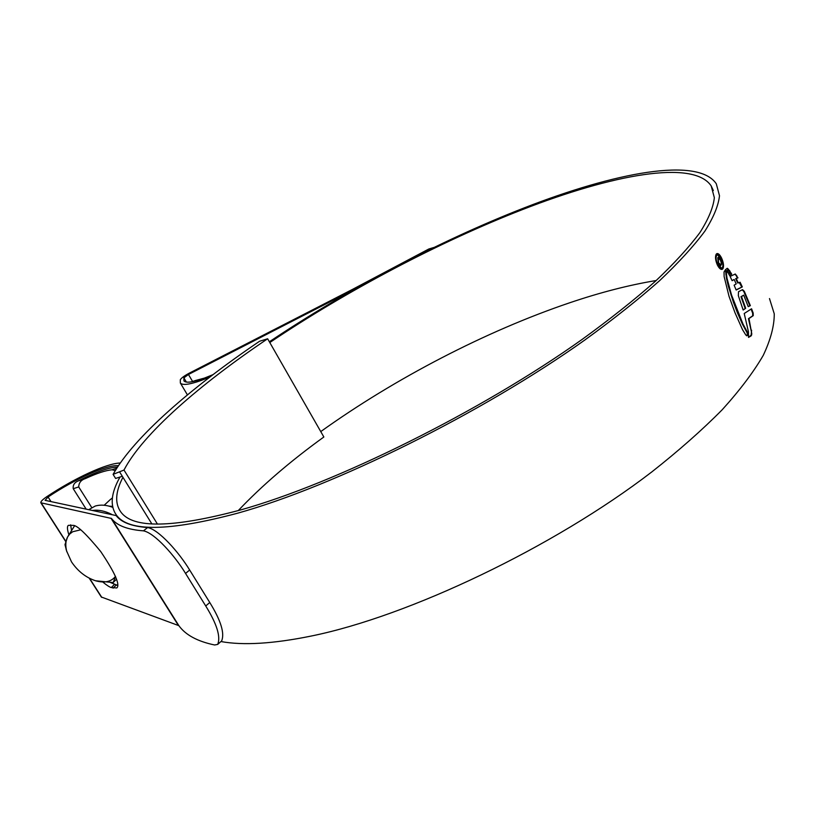 <?xml version="1.0" encoding="UTF-8"?>
<svg xmlns="http://www.w3.org/2000/svg" width="815" height="815" viewBox="0 0 815 815"><rect width="100%" height="100%" fill="white"/><g stroke="black" fill="none" stroke-linecap="round" stroke-linejoin="round"><path stroke-width="1.22" d="M259.598 341.24C191.168 387.594 134.088 437.013 113.091 474.371L123.992 470.051C142.839 433.916 199.38 384.762 267.636 338.775L259.598 341.24M119.774 472.191L122.301 476.276L115.618 478.436L113.091 474.371M238.214 510.628C261.829 485.72 290.364 461.178 323.85 436.993L267.636 338.775M157.468 524.116L123.992 470.051M122.301 476.276L151.855 523.892M80.665 529.801L72.698 531.747L69.733 534.008L67.553 537.024C65.587 540.936 65.281 545.622 66.657 551.072L71.506 561.871C77.843 571.244 85.86 577.54 95.579 580.769L95.824 580.851C104.656 583.224 111.217 581.747 115.506 576.399M74.511 525.889L67.553 537.024L64.986 544.685M89.355 509.324L95.263 506.034C100.591 504.505 106.419 504.933 112.745 507.327M92.9 510.404C98.686 509.67 104.952 510.985 111.696 514.367M65.006 544.766L66.84 551.755M113.173 582.562L116.545 579.17M95.579 580.769L113.142 582.542M113.204 582.521L115.547 576.5M110.157 499.697L112.399 497.924M91.749 507.582L78.709 486.932L73.238 488.715L86.054 508.968M73.238 488.715C72.769 485.098 74.42 482.511 78.189 480.942L85.544 478.517C96.863 473.301 105.685 470.387 112.022 469.786L116.769 468.218M117.513 467.087C108.935 467.341 95.824 471.956 78.189 480.942M112.541 506.39L109.098 506.156M115.323 470.54L112.022 469.786M85.544 478.517C81.113 479.943 78.841 482.745 78.709 486.932M191.423 381.858L195.712 380.452L192.228 381.715M204.636 378.038L195.712 380.452M320.753 431.593C394.806 378.506 485.781 331.165 569.777 302.752C600.431 292.381 629.251 284.975 656.207 280.523M269.796 342.545C346.63 290.843 438.878 242.106 522.67 209.516C611.617 174.848 693.208 159.17 711.189 185.912L714.348 197.678C713.319 207.367 708.52 218.98 699.942 232.54C689.093 247.159 674.27 263.377 655.474 281.195C634.467 299.767 610.007 319.185 582.093 339.447C480.687 411.616 335.393 483.417 240.578 509.956C172.607 528.1 132.662 528.741 120.742 511.861C114.691 503.273 115.424 491.751 122.933 477.295M429.739 249.553L428.211 250.215L428.833 248.993L352.63 289.315L189.029 373.29C184.312 375.837 181.399 377.977 180.319 379.719L180.349 383.019C182.448 385.495 189.467 384.619 201.437 380.381L209.801 377.07M428.211 250.215L352.477 290.293L188.448 374.482L183.884 377.844L183.925 380.89C185.891 383.203 192.462 382.367 203.648 378.405L212.949 374.666M269.358 341.78C346.966 289.733 439.723 240.771 524.208 207.886C614.622 172.597 697.925 156.47 716.293 183.772L719.492 195.722C718.453 205.563 713.573 217.371 704.863 231.165C693.83 246.028 678.763 262.522 659.641 280.645C638.267 299.543 613.369 319.307 584.956 339.926C481.706 413.399 333.743 486.423 237.511 513.226C168.766 531.482 128.363 532.063 116.321 514.968C109.801 505.626 111.034 492.973 120.009 477.02M769.482 298.565L774.25 313.785C774.342 325.776 770.674 339.631 763.258 355.36C753.559 372.078 739.867 390.222 722.182 409.772C702.245 429.943 678.773 450.675 651.766 471.956C553.446 547.456 408.712 616.232 311.259 636.036C273.31 643.769 243.206 645.602 220.936 641.548M742.974 324.024L747.783 332.938L747.752 335.22L746.795 335.821L745.735 334.884L742.526 329.678L735.008 312.777L729.007 296.252L724.127 276.57L724.036 272.006L724.729 270.723L726.145 271.303L727.021 278.272L731.493 294.918L742.974 324.024L742.445 324.187L737.494 312.919L733.49 302.436L728.315 286.126L726.491 278.445L727.021 278.272M753.182 313.052L751.573 308.783L744.217 313.5L748.455 331.817L748.537 337.42L751.145 335.862L751.797 333.916L748.975 318.543L753.243 315.66L753.182 313.052L752.663 313.215L752.724 315.812L753.243 315.66M750.36 305.656L744.329 291.352L742.577 289.631L738.533 291.709L738.319 295.57L743.148 310.026L745.684 308.274L741.497 296.538L743.718 295.162L748.231 306.654L750.36 305.656L748.19 306.552M731.676 274.156L730.963 272.821L728.742 274.023L729.517 275.429L731.676 274.156L729.456 275.317M730.281 271.803L729.588 270.529L727.235 271.813L728.039 273.015L730.281 271.803L727.978 272.923M725.381 269.755L726.674 270.998L728.783 269.622L727.296 268.288L725.381 269.755M742.312 286.911L740.102 282.235L738.278 282.866L736.179 278.475L737.962 277.874L735.313 274.013L730.097 276.448L732.115 280.696L734.152 279.484L736.21 283.905L734.121 285.179L736.159 290.018L742.312 286.911M716.161 254.229L716.945 253.567C718.443 253.322 720.002 254.851 721.632 258.161C723.577 262.685 724.015 266.189 722.956 268.685L722.141 269.378C720.592 269.663 718.983 268.155 717.322 264.875C715.407 260.28 715.02 256.735 716.161 254.229M118.419 465.701C107.254 464.407 75.388 478.721 48.065 497.007L45.1 500.339L116.097 515.559C121.374 522.405 131.877 526.398 147.627 527.539C158.803 529.516 179.106 552.519 189.661 570.021L209.761 602.509C220.885 620.521 224.838 633.326 221.619 640.936L217.86 644.258M110.585 582.582L117.737 585.435M70.64 524.829L71.516 530.361M117.737 584.6L116.708 585.252M120.263 463.022C106.857 463.205 74.623 478.079 46.893 496.62C42.543 499.605 40.526 501.663 40.831 502.774L111.482 518.452C116.759 525.502 127.415 529.638 143.45 530.85L147.627 527.539M101.305 596.998L178.872 625.665C185.535 634.946 197.434 641.385 214.589 644.981L217.687 644.41C220.865 636.79 216.882 623.974 205.726 605.973L209.761 602.509M103.026 582.226C106.826 585.333 109.597 587.116 111.319 587.574L116.8 587.951C120.345 584.925 114.986 572.782 100.714 551.531C86.064 533.743 76.844 525.023 73.034 525.38L68.45 525.339C66.993 526.154 67.125 529.271 68.847 534.691M189.661 570.021L185.555 573.434L205.726 605.973M185.555 573.434C174.899 555.81 154.595 532.857 143.45 530.85M428.833 248.993L434.14 247.403M720.195 256.623L716.986 253.689M722.966 264.855L722.436 268.858L722.956 268.685M715.611 258.966L716.65 255.278C715.682 257.408 716.018 260.433 717.658 264.366L721.774 268.237L718.076 266.24M716.13 255.452L716.65 255.278M721.774 268.237L722.467 267.646C723.374 265.507 722.997 262.501 721.336 258.63L717.312 254.718M748.598 337.257L751.124 335.21L751.603 330.197M752.724 315.812L748.445 318.706L751.084 330.35M751.073 308.997L752.663 313.215M748.445 318.706L748.975 318.543M750.615 336.014L751.145 335.862M742.2 289.783L743.81 291.515L749.841 305.819M743.107 309.863L745.684 308.274M743.718 295.162L740.978 296.701L745.165 308.437M740.978 296.701L741.497 296.538M743.81 291.515L744.329 291.352M747.752 335.22L747.223 335.383L747.263 333.101L742.445 324.187M724.759 270.916L725.625 271.477L726.491 278.445M747.263 333.101L747.783 332.938M725.625 271.477L726.145 271.303M730.495 273.066L731.157 274.329M729.119 270.774L729.761 271.965M726.583 270.886L728.264 269.796L726.868 268.512M728.264 269.796L728.783 269.622M739.266 282.499L741.782 287.063M739.582 282.408L740.102 282.235M736.179 278.475L735.66 278.649L737.758 283.039L738.278 282.866M735.66 278.649L737.035 278.16M736.689 275.358L736.169 275.521L737.432 278.027M736.169 275.521L734.794 274.186L735.313 274.013M732.064 280.574L734.152 279.484M736.098 289.885L741.854 287.043M717.77 257.764L718.402 257.204L720.827 259.608L721.652 264.386L720.501 260.219L718.83 258.559L718.341 258.997L718.596 262.95L720.399 264.233L720.613 265.68L718.3 263.52L717.77 257.764M720.827 259.608L718.473 257.428M720.98 265.446L719.91 264.468M183.884 377.844L186.391 382.072M48.065 497.007L50.988 501.582M188.448 374.482L192.574 381.44M110.942 518.157L178.251 625.227M41.208 502.977L65.709 541.16M89.569 578.334L101.794 597.385M111.482 518.452L178.872 625.665M114.365 584.487L111.319 587.574M116.138 585.089L113.091 588.175M751.277 334.079L751.797 333.916M751.124 335.21L751.644 335.047M743.942 291.811L744.462 291.638M737.494 312.919L738.023 312.756M735.864 308.865L736.393 308.702M733.49 302.436L734.009 302.273M730.974 295.081L731.493 294.918M729.048 288.826L729.568 288.653M728.315 286.126L728.834 285.963M725.859 274.573L726.379 274.4M727.377 268.869L727.897 268.695M66.657 551.072L66.005 548.964M104.188 505.249L110.514 499.371M711.189 185.912L713.339 190.547M116.321 514.968L118.002 517.657M180.349 383.019L187.43 394.898M40.831 502.774L65.628 541.405M89.212 578.151L101.355 597.079M736.78 278.241L737.3 278.068"/></g></svg>
